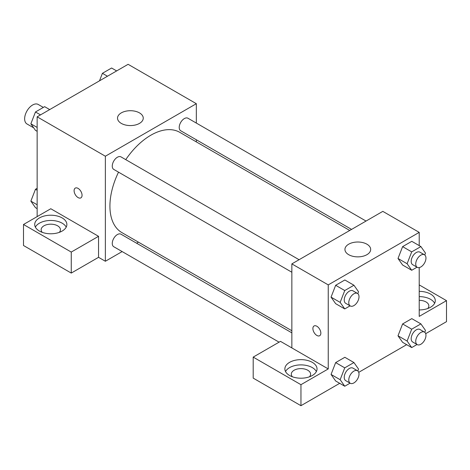 <?xml version="1.0" encoding="UTF-8"?>
<svg xmlns="http://www.w3.org/2000/svg" width="470" height="470" viewBox="0 0 470 470"><rect width="100%" height="100%" fill="white"/><g stroke="black" fill="none" stroke-linecap="round" stroke-linejoin="round"><path stroke-width="0.7" d="M43.352 107.419L38.223 104.458A11.257 6.498 120 0 0 29.551 107.471A11.257 6.498 120 0 0 24.64 118.798A11.257 6.498 120 0 0 26.966 123.951L33.687 127.834M37.148 216.617L37.148 116.83L128.11 64.308L196.337 103.7L196.337 123.081M196.337 139.778L196.337 141.893M121.289 112.888A12.866 7.426 180 0 1 135.313 111.278A12.866 7.426 180 0 1 143.25 118.14A12.866 7.426 180 0 1 130.39 125.572A12.866 7.426 180 0 1 117.523 118.14A12.866 7.426 180 0 1 121.289 112.888M122.159 251.567L105.368 261.261L105.368 156.222L37.148 116.83M105.368 156.222L196.337 103.7M75.271 188.112A5.628 3.249 -120 0 0 74.407 192.618A5.628 3.249 -120 0 0 78.085 197.576A5.628 3.249 60 0 1 74.401 192.618A5.628 3.249 60 0 1 75.265 188.112A5.628 3.249 60 0 1 80.893 191.361A5.628 3.249 60 0 1 80.893 197.858A5.628 3.249 60 0 1 78.079 197.582A5.628 3.249 -120 0 0 80.899 197.858M98.547 236.316L50.789 208.739L23.5 224.496L71.258 252.067L98.547 236.316L98.547 257.319L105.368 261.261M39.421 217.933A16.08 9.283 180 0 1 56.946 215.918A16.08 9.283 180 0 1 66.869 224.496A16.08 9.283 180 0 1 50.789 233.778A16.08 9.283 180 0 1 34.709 224.496A16.08 9.283 180 0 1 39.421 217.933M66.217 227.122A16.08 9.283 0 0 0 39.421 223.185A16.08 9.283 0 0 0 35.367 227.122M42.282 232.374A9.647 5.57 180 0 1 41.143 229.748A9.647 5.57 180 0 1 47.1 224.601A9.647 5.57 180 0 1 57.61 225.812A9.647 5.57 180 0 1 60.436 229.748A9.647 5.57 180 0 1 59.302 232.374M71.258 252.067L71.258 273.076L98.547 257.319M23.5 224.496L23.5 245.505L71.258 273.076M138.45 242.162L136.617 243.219M299.084 259.71L120.996 156.892A7.232 4.177 120 0 0 113.763 161.063A7.232 4.177 120 0 0 113.763 169.412L291.852 272.236M291.852 332.848L120.996 234.201A7.232 4.177 120 0 0 115.42 236.14A7.232 4.177 120 0 0 112.265 243.413A7.232 4.177 120 0 0 113.763 246.726L279.074 342.166M366.036 221.059L187.947 118.234A7.232 4.177 120 0 0 182.372 120.173A7.232 4.177 120 0 0 179.217 127.452A7.232 4.177 120 0 0 180.715 130.76L351.578 229.407M349.745 230.464L179.799 132.346A57.892 33.423 120 0 0 125.749 159.636M118.522 172.161A57.892 33.423 120 0 0 109.921 206.113A57.892 33.423 120 0 0 121.912 232.615L291.852 330.733M291.852 347.918L280.484 341.355L253.195 357.106L300.953 384.683L328.242 368.927L291.852 347.918L291.852 263.887L382.821 211.365L419.211 232.374L419.211 245.604M253.195 357.106L253.195 378.115L300.953 405.692L339.704 383.32M358.739 372.328L406.656 344.663M425.691 333.671L446.5 321.656L446.5 300.647L419.211 316.404L419.211 267.589M419.211 300.33A9.647 5.57 180 0 1 426.031 301.963A9.647 5.57 180 0 1 428.857 305.899A9.647 5.57 180 0 1 427.718 308.526M434.632 303.273A16.08 9.283 0 0 0 419.211 296.617M419.211 291.365A16.08 9.283 180 0 1 435.291 300.647A16.08 9.283 180 0 1 419.211 309.936M292.44 376.805A9.647 5.57 180 0 1 291.3 374.179A9.647 5.57 180 0 1 300.953 368.609A9.647 5.57 180 0 1 310.599 374.179A9.647 5.57 180 0 1 309.46 376.805M316.375 371.553A16.08 9.283 0 0 0 289.579 367.611A16.08 9.283 0 0 0 285.525 371.553M289.579 362.358A16.08 9.283 180 0 1 307.104 360.349A16.08 9.283 180 0 1 317.033 368.927A16.08 9.283 180 0 1 300.953 378.209A16.08 9.283 180 0 1 284.873 368.927A16.08 9.283 180 0 1 289.579 362.358M300.953 384.683L300.953 405.692M419.211 284.896L446.5 300.647M417.031 344.504L411.702 347.577L407.108 341.038L411.702 329.194L402.608 323.942L411.796 318.637L402.608 323.942L398.014 335.786L402.608 342.325L398.002 335.803M417.031 267.195L411.702 270.268L402.608 265.015L398.002 258.488M411.702 270.268L407.108 263.729L411.702 251.885L402.608 246.633L411.796 241.327L402.608 246.633L398.014 258.476L402.608 265.015M350.074 305.847L344.751 308.919L335.656 303.673L331.05 297.146M344.751 308.919L340.157 302.386L344.751 290.542L335.656 285.29L344.845 279.979L335.656 285.29L331.056 297.134L335.656 303.673M344.751 367.851L335.656 362.599L344.845 357.294L335.656 362.599L331.056 374.443L335.656 380.982L331.056 374.443L340.157 379.695L344.751 367.851L353.939 362.546L358.539 369.079L357.811 370.959M328.242 368.927L328.242 284.891L419.211 232.374M366.906 244.189A12.866 7.426 180 0 1 370.671 249.441A12.866 7.426 180 0 1 357.805 256.867A12.866 7.426 180 0 1 344.939 249.441A12.866 7.426 180 0 1 352.882 242.579A12.866 7.426 180 0 1 366.906 244.189M328.242 284.891L291.852 263.887M314.06 325.974A5.628 3.249 -120 0 0 313.196 330.486A5.628 3.249 -120 0 0 316.874 335.445A5.628 3.249 60 0 1 313.196 330.486A5.628 3.249 60 0 1 314.054 325.974A5.628 3.249 60 0 1 319.682 329.223A5.628 3.249 60 0 1 319.682 335.721A5.628 3.249 60 0 1 316.868 335.445A5.628 3.249 -120 0 0 319.688 335.721M344.751 290.542L353.939 285.231L358.539 291.77L357.811 293.644M357.511 293.445L352.964 290.818A7.232 4.177 120 0 0 347.389 292.751A7.232 4.177 120 0 0 344.234 300.03A7.232 4.177 120 0 0 345.732 303.338L350.279 305.964A7.232 4.177 120 0 0 357.511 301.793A7.232 4.177 120 0 0 357.511 293.445A7.232 4.177 120 0 0 351.936 295.377A7.232 4.177 120 0 0 348.781 302.656A7.232 4.177 120 0 0 350.279 305.964M340.157 302.386L331.056 297.134M353.939 285.231L344.845 279.979M411.702 251.885L420.897 246.58L425.491 253.118L424.762 254.993M424.463 254.787L419.916 252.161A7.232 4.177 120 0 0 414.34 254.1A7.232 4.177 120 0 0 411.185 261.373A7.232 4.177 120 0 0 412.684 264.686L417.231 267.312A7.232 4.177 120 0 0 424.463 263.135A7.232 4.177 120 0 0 424.463 254.787A7.232 4.177 120 0 0 418.893 256.726A7.232 4.177 120 0 0 415.733 263.999A7.232 4.177 120 0 0 417.231 267.312M407.108 263.729L398.014 258.476M420.897 246.58L411.796 241.327M350.074 383.156L344.751 386.234L340.157 379.695M357.511 370.754L352.964 368.128A7.232 4.177 120 0 0 347.389 370.066A7.232 4.177 120 0 0 344.234 377.339A7.232 4.177 120 0 0 345.732 380.647L350.279 383.273A7.232 4.177 120 0 0 357.511 379.102A7.232 4.177 120 0 0 357.511 370.754A7.232 4.177 120 0 0 351.936 372.692A7.232 4.177 120 0 0 348.781 379.966A7.232 4.177 120 0 0 350.279 383.273M344.751 386.234L335.656 380.982M353.939 362.546L344.845 357.294M411.702 329.194L420.897 323.889L425.491 330.428L424.762 332.302M424.463 332.096L419.916 329.47A7.232 4.177 120 0 0 414.34 331.409A7.232 4.177 120 0 0 411.185 338.688A7.232 4.177 120 0 0 412.684 341.995L417.231 344.622A7.232 4.177 120 0 0 424.463 340.445A7.232 4.177 120 0 0 424.463 332.096A7.232 4.177 120 0 0 418.893 334.035A7.232 4.177 120 0 0 415.733 341.308A7.232 4.177 120 0 0 417.231 344.622M411.702 347.577L402.608 342.325M407.108 341.038L398.014 335.786M420.897 323.889L411.796 318.637M37.148 131.33L35.462 130.355L30.867 123.816L35.462 111.972L44.65 106.666L49.703 109.581M37.148 127.441L30.867 123.816M40.508 114.886L35.462 111.972M99.499 80.828L102.413 73.32L111.602 68.009L116.654 70.929M107.46 76.234L102.413 73.32M37.148 208.639L35.462 207.664L30.867 201.125L35.462 189.281L37.148 188.311M37.148 204.755L30.867 201.125M37.148 190.256L35.462 189.281"/></g></svg>
